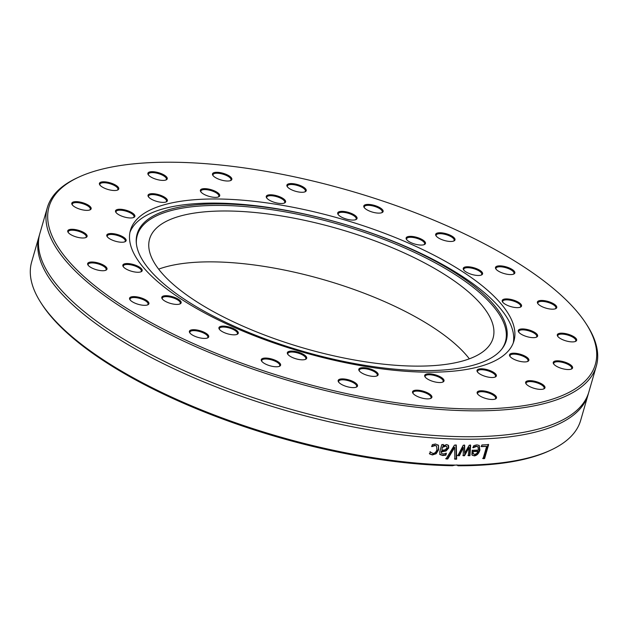 <?xml version="1.0" encoding="UTF-8"?>
<svg xmlns="http://www.w3.org/2000/svg" width="628" height="628" viewBox="0 0 628 628"><rect width="100%" height="100%" fill="white"/><g stroke="black" fill="none" stroke-linecap="round" stroke-linejoin="round"><path stroke-width="0.94" d="M477.633 372.176A9.357 3.25 -163.9 0 1 477.523 371.187A9.357 3.25 -163.9 0 1 479.297 369.939A9.357 3.25 -163.9 0 1 489.801 371.478A9.357 3.25 -163.9 0 1 495.5 376.376A9.357 3.25 -163.9 0 1 494.88 377.153M494.448 377.279A10.056 3.493 16.1 0 0 495.311 376.981A10.056 3.493 16.1 0 0 487.666 369.79A10.056 3.493 16.1 0 0 477.359 371.8A10.056 3.493 16.1 0 0 484.926 376.258A10.056 3.493 16.1 0 0 494.448 377.279M172.763 162.228A284.303 98.784 -163.9 0 1 586.057 323.648A284.303 98.784 -163.9 0 1 294.807 380.497A284.303 98.784 -163.9 0 1 78.641 177.19A284.303 98.784 -163.9 0 1 172.763 162.228M528.486 360.951A10.056 3.493 16.1 0 0 519.285 353.964A10.056 3.493 16.1 0 0 509.865 356.217A10.056 3.493 16.1 0 0 518.233 360.919A10.056 3.493 16.1 0 0 527.818 361.398A10.056 3.493 16.1 0 0 528.486 360.951M520.816 304.109A10.056 3.493 16.1 0 0 508.633 299.046A10.056 3.493 16.1 0 0 502.541 301.927A10.056 3.493 16.1 0 0 510.909 306.629A10.056 3.493 16.1 0 0 520.494 307.108A10.056 3.493 16.1 0 0 520.816 304.109M420.21 238.593A10.056 3.493 16.1 0 0 409.621 236.364A10.056 3.493 16.1 0 0 406.465 239.362A10.056 3.493 16.1 0 0 414.825 244.064A10.056 3.493 16.1 0 0 424.418 244.543A10.056 3.493 16.1 0 0 420.21 238.593M273.745 195.073A10.056 3.493 16.1 0 0 266.586 197.796A10.056 3.493 16.1 0 0 274.954 202.506A10.056 3.493 16.1 0 0 284.539 202.985A10.056 3.493 16.1 0 0 283.605 198.856A10.056 3.493 16.1 0 0 273.745 195.073M149.943 193.903A10.056 3.493 16.1 0 0 148.365 196.682A10.056 3.493 16.1 0 0 156.733 201.384A10.056 3.493 16.1 0 0 166.318 201.863A10.056 3.493 16.1 0 0 162.888 196.274A10.056 3.493 16.1 0 0 149.943 193.903M106.752 235.633A10.056 3.493 16.1 0 0 107.113 236.536A10.056 3.493 16.1 0 0 115.481 241.238A10.056 3.493 16.1 0 0 125.066 241.717A10.056 3.493 16.1 0 0 118.511 234.864A10.056 3.493 16.1 0 0 106.752 235.633M164.363 300.741A10.056 3.493 16.1 0 0 180.087 303.889A10.056 3.493 16.1 0 0 172.441 296.699A10.056 3.493 16.1 0 0 162.134 298.708A10.056 3.493 16.1 0 0 164.363 300.741M295.827 358.761A10.056 3.493 16.1 0 0 305.632 359.295A10.056 3.493 16.1 0 0 297.986 352.104A10.056 3.493 16.1 0 0 287.679 354.114A10.056 3.493 16.1 0 0 295.827 358.761M439.631 382.538A10.056 3.493 16.1 0 0 442.968 382.005A10.056 3.493 16.1 0 0 435.314 374.814A10.056 3.493 16.1 0 0 425.015 376.824A10.056 3.493 16.1 0 0 439.631 382.538M479.274 390.954A10.056 3.493 16.1 0 0 477.484 393.787A10.056 3.493 16.1 0 0 485.852 398.49A10.056 3.493 16.1 0 0 495.437 398.968A10.056 3.493 16.1 0 0 492.14 393.442A10.056 3.493 16.1 0 0 479.274 390.954M553.221 362.544A10.056 3.493 16.1 0 0 553.582 363.824A10.056 3.493 16.1 0 0 561.95 368.534A10.056 3.493 16.1 0 0 571.535 369.005A10.056 3.493 16.1 0 0 565.475 362.325A10.056 3.493 16.1 0 0 553.221 362.544M538.926 304.737A10.056 3.493 16.1 0 0 555.694 308.654A10.056 3.493 16.1 0 0 548.04 301.456A10.056 3.493 16.1 0 0 537.741 303.473A10.056 3.493 16.1 0 0 538.926 304.737M441.845 239.621A10.056 3.493 16.1 0 0 453.95 240.948A10.056 3.493 16.1 0 0 446.304 233.757A10.056 3.493 16.1 0 0 435.997 235.767A10.056 3.493 16.1 0 0 441.845 239.621M299.069 192.058A10.056 3.493 16.1 0 0 305.177 191.76A10.056 3.493 16.1 0 0 297.531 184.569A10.056 3.493 16.1 0 0 287.224 186.579A10.056 3.493 16.1 0 0 299.069 192.058M165.125 180.22A10.056 3.493 16.1 0 0 166.192 179.883A10.056 3.493 16.1 0 0 158.546 172.684A10.056 3.493 16.1 0 0 148.239 174.702A10.056 3.493 16.1 0 0 155.642 179.106A10.056 3.493 16.1 0 0 165.125 180.22M91.178 208.629A10.056 3.493 16.1 0 0 80.376 202.13A10.056 3.493 16.1 0 0 72.142 204.657A10.056 3.493 16.1 0 0 80.51 209.359A10.056 3.493 16.1 0 0 90.094 209.838A10.056 3.493 16.1 0 0 91.178 208.629M105.473 266.437A10.056 3.493 16.1 0 0 93.297 262.057A10.056 3.493 16.1 0 0 87.991 265.016A10.056 3.493 16.1 0 0 96.351 269.718A10.056 3.493 16.1 0 0 105.944 270.197A10.056 3.493 16.1 0 0 105.473 266.437M202.546 331.56A10.056 3.493 16.1 0 0 192.498 329.747A10.056 3.493 16.1 0 0 189.727 332.714A10.056 3.493 16.1 0 0 198.095 337.417A10.056 3.493 16.1 0 0 207.68 337.895A10.056 3.493 16.1 0 0 202.546 331.56M345.329 379.124A10.056 3.493 16.1 0 0 338.5 381.903A10.056 3.493 16.1 0 0 346.868 386.605A10.056 3.493 16.1 0 0 356.453 387.084A10.056 3.493 16.1 0 0 355.409 382.884A10.056 3.493 16.1 0 0 345.329 379.124M427.095 372.184A199.571 69.347 -163.9 0 1 221.872 321.693A199.571 69.347 -163.9 0 1 130.451 230.241A199.571 69.347 -163.9 0 1 341.428 218.968A199.571 69.347 -163.9 0 1 513.947 340.933A199.571 69.347 -163.9 0 1 427.095 372.184M416.937 390.161A10.056 3.493 16.1 0 0 412.886 393.175A10.056 3.493 16.1 0 0 421.255 397.877A10.056 3.493 16.1 0 0 430.839 398.356A10.056 3.493 16.1 0 0 428.751 393.481A10.056 3.493 16.1 0 0 416.937 390.161M271.453 358.933A10.056 3.493 16.1 0 0 261.609 361.069A10.056 3.493 16.1 0 0 269.969 365.771A10.056 3.493 16.1 0 0 279.562 366.25A10.056 3.493 16.1 0 0 271.453 358.933M145.351 299.689A10.056 3.493 16.1 0 0 133.874 296.597A10.056 3.493 16.1 0 0 129.902 299.619A10.056 3.493 16.1 0 0 138.27 304.321A10.056 3.493 16.1 0 0 147.855 304.8A10.056 3.493 16.1 0 0 145.351 299.689M86.805 235.06A10.056 3.493 16.1 0 0 74.826 229.503A10.056 3.493 16.1 0 0 68.083 232.289A10.056 3.493 16.1 0 0 76.451 236.999A10.056 3.493 16.1 0 0 86.036 237.478A10.056 3.493 16.1 0 0 86.805 235.06M118.166 189.734A10.056 3.493 16.1 0 0 109.523 182.646A10.056 3.493 16.1 0 0 99.758 184.813A10.056 3.493 16.1 0 0 108.126 189.515A10.056 3.493 16.1 0 0 117.711 189.994A10.056 3.493 16.1 0 0 118.166 189.734M227.462 181.021A10.056 3.493 16.1 0 0 230.79 180.487A10.056 3.493 16.1 0 0 223.144 173.297A10.056 3.493 16.1 0 0 212.837 175.306A10.056 3.493 16.1 0 0 227.462 181.021M372.946 212.248A10.056 3.493 16.1 0 0 382.075 212.594A10.056 3.493 16.1 0 0 374.421 205.403A10.056 3.493 16.1 0 0 364.122 207.413A10.056 3.493 16.1 0 0 372.946 212.248M499.04 271.492A10.056 3.493 16.1 0 0 513.775 274.051A10.056 3.493 16.1 0 0 506.129 266.853A10.056 3.493 16.1 0 0 495.822 268.863A10.056 3.493 16.1 0 0 499.04 271.492M557.593 336.113A10.056 3.493 16.1 0 0 557.64 336.192A10.056 3.493 16.1 0 0 566.009 340.894A10.056 3.493 16.1 0 0 575.593 341.373A10.056 3.493 16.1 0 0 568.034 334.206A10.056 3.493 16.1 0 0 557.593 336.113M526.233 381.439A10.056 3.493 16.1 0 0 525.966 383.677A10.056 3.493 16.1 0 0 534.326 388.379A10.056 3.493 16.1 0 0 543.919 388.858A10.056 3.493 16.1 0 0 539.287 382.719A10.056 3.493 16.1 0 0 526.233 381.439M370.653 376.109A10.056 3.493 16.1 0 0 377.09 375.866A10.056 3.493 16.1 0 0 369.445 368.675A10.056 3.493 16.1 0 0 359.137 370.685A10.056 3.493 16.1 0 0 370.653 376.109M224.188 332.581A10.056 3.493 16.1 0 0 237.219 334.3A10.056 3.493 16.1 0 0 229.565 327.11A10.056 3.493 16.1 0 0 219.266 329.119A10.056 3.493 16.1 0 0 224.188 332.581M123.575 267.073A10.056 3.493 16.1 0 0 132.139 271.422A10.056 3.493 16.1 0 0 141.135 271.736A10.056 3.493 16.1 0 0 133.489 264.545A10.056 3.493 16.1 0 0 123.182 266.555A10.056 3.493 16.1 0 0 123.575 267.073M115.905 210.223A10.056 3.493 16.1 0 0 115.858 212.272A10.056 3.493 16.1 0 0 124.226 216.974A10.056 3.493 16.1 0 0 133.811 217.453A10.056 3.493 16.1 0 0 128.873 211.189A10.056 3.493 16.1 0 0 115.905 210.223M204.759 188.643A10.056 3.493 16.1 0 0 200.717 191.658A10.056 3.493 16.1 0 0 209.077 196.36A10.056 3.493 16.1 0 0 218.67 196.839A10.056 3.493 16.1 0 0 216.581 191.964A10.056 3.493 16.1 0 0 204.759 188.643M348.564 212.421A10.056 3.493 16.1 0 0 338.045 214.368A10.056 3.493 16.1 0 0 346.413 219.07A10.056 3.493 16.1 0 0 355.998 219.549A10.056 3.493 16.1 0 0 348.564 212.421M480.035 270.44A10.056 3.493 16.1 0 0 468.143 266.767A10.056 3.493 16.1 0 0 463.59 269.773A10.056 3.493 16.1 0 0 471.958 274.475A10.056 3.493 16.1 0 0 481.543 274.954A10.056 3.493 16.1 0 0 480.035 270.44M537.647 335.54A10.056 3.493 16.1 0 0 526.342 329.323A10.056 3.493 16.1 0 0 518.61 331.945A10.056 3.493 16.1 0 0 526.978 336.655A10.056 3.493 16.1 0 0 536.563 337.126A10.056 3.493 16.1 0 0 537.647 335.54M510.14 356.594A9.357 3.25 -163.9 0 1 510.03 355.605A9.357 3.25 -163.9 0 1 510.383 355.04A9.357 3.25 -163.9 0 1 520.8 355.346A9.357 3.25 -163.9 0 1 528.007 360.786A9.357 3.25 -163.9 0 1 527.653 361.351A9.357 3.25 -163.9 0 1 527.387 361.571M518.885 332.322A9.357 3.25 -163.9 0 1 518.744 331.835A9.357 3.25 -163.9 0 1 518.775 331.333A9.357 3.25 -163.9 0 1 527.983 330.618A9.357 3.25 -163.9 0 1 536.783 336.019A9.357 3.25 -163.9 0 1 536.752 336.522A9.357 3.25 -163.9 0 1 536.131 337.299M502.816 302.304A9.357 3.25 -163.9 0 1 502.706 301.314A9.357 3.25 -163.9 0 1 510.336 300.239A9.357 3.25 -163.9 0 1 520.008 304.682A9.357 3.25 -163.9 0 1 520.683 306.503A9.357 3.25 -163.9 0 1 520.055 307.28M463.864 270.15A9.357 3.25 -163.9 0 1 463.754 269.161A9.357 3.25 -163.9 0 1 469.862 267.842A9.357 3.25 -163.9 0 1 479.352 271.115A9.357 3.25 -163.9 0 1 481.731 274.35A9.357 3.25 -163.9 0 1 481.111 275.127M406.74 239.739A9.357 3.25 -163.9 0 1 406.63 238.75A9.357 3.25 -163.9 0 1 419.716 239.378A9.357 3.25 -163.9 0 1 424.606 243.939A9.357 3.25 -163.9 0 1 423.979 244.716M338.319 214.745A9.357 3.25 -163.9 0 1 338.209 213.756A9.357 3.25 -163.9 0 1 348.297 213.285A9.357 3.25 -163.9 0 1 356.186 218.944A9.357 3.25 -163.9 0 1 355.558 219.721M266.861 198.173A9.357 3.25 -163.9 0 1 266.751 197.184A9.357 3.25 -163.9 0 1 273.714 195.991A9.357 3.25 -163.9 0 1 284.727 202.373A9.357 3.25 -163.9 0 1 284.107 203.15M200.991 192.035A9.357 3.25 -163.9 0 1 200.882 191.045A9.357 3.25 -163.9 0 1 204.948 189.578A9.357 3.25 -163.9 0 1 214.572 191.948A9.357 3.25 -163.9 0 1 218.858 196.234A9.357 3.25 -163.9 0 1 218.23 197.011M148.64 197.059A9.357 3.25 -163.9 0 1 148.53 196.069A9.357 3.25 -163.9 0 1 150.304 194.821A9.357 3.25 -163.9 0 1 160.807 196.352A9.357 3.25 -163.9 0 1 166.506 201.258A9.357 3.25 -163.9 0 1 165.886 202.035M116.133 212.649A9.357 3.25 -163.9 0 1 116.023 211.652A9.357 3.25 -163.9 0 1 116.376 211.094A9.357 3.25 -163.9 0 1 126.793 211.401A9.357 3.25 -163.9 0 1 133.999 216.841A9.357 3.25 -163.9 0 1 133.646 217.406A9.357 3.25 -163.9 0 1 133.379 217.626M107.388 236.913A9.357 3.25 -163.9 0 1 107.247 236.426A9.357 3.25 -163.9 0 1 107.278 235.924A9.357 3.25 -163.9 0 1 116.486 235.21A9.357 3.25 -163.9 0 1 125.286 240.61A9.357 3.25 -163.9 0 1 125.255 241.113A9.357 3.25 -163.9 0 1 124.634 241.89M123.465 266.931A9.357 3.25 -163.9 0 1 123.347 265.942A9.357 3.25 -163.9 0 1 130.985 264.867A9.357 3.25 -163.9 0 1 140.656 269.31A9.357 3.25 -163.9 0 1 141.324 271.131A9.357 3.25 -163.9 0 1 140.703 271.908M162.409 299.085A9.357 3.25 -163.9 0 1 162.299 298.096A9.357 3.25 -163.9 0 1 168.398 296.777A9.357 3.25 -163.9 0 1 177.897 300.058A9.357 3.25 -163.9 0 1 180.275 303.285A9.357 3.25 -163.9 0 1 179.655 304.062M219.541 329.496A9.357 3.25 -163.9 0 1 219.431 328.507A9.357 3.25 -163.9 0 1 232.517 329.135A9.357 3.25 -163.9 0 1 237.408 333.696A9.357 3.25 -163.9 0 1 236.78 334.473M287.962 354.49A9.357 3.25 -163.9 0 1 287.844 353.501A9.357 3.25 -163.9 0 1 297.939 353.03A9.357 3.25 -163.9 0 1 305.82 358.69A9.357 3.25 -163.9 0 1 305.2 359.467M359.412 371.062A9.357 3.25 -163.9 0 1 359.302 370.073A9.357 3.25 -163.9 0 1 366.257 368.871A9.357 3.25 -163.9 0 1 377.279 375.261A9.357 3.25 -163.9 0 1 376.659 376.039M425.289 377.2A9.357 3.25 -163.9 0 1 425.18 376.211A9.357 3.25 -163.9 0 1 429.246 374.751A9.357 3.25 -163.9 0 1 438.87 377.114A9.357 3.25 -163.9 0 1 443.156 381.4A9.357 3.25 -163.9 0 1 442.528 382.177M78.641 177.19L77.071 177.92A285.709 99.271 16.1 0 0 47.328 207.625A285.709 99.271 16.1 0 0 178.203 338.547A285.709 99.271 16.1 0 0 472.005 410.83A285.709 99.271 16.1 0 0 596.333 366.085A285.709 99.271 16.1 0 0 586.999 325.108L586.057 323.648M596.333 366.085L588.86 391.99A285.709 99.271 -163.9 0 1 535.299 429.835A285.709 99.271 -163.9 0 1 464.532 436.727A285.709 99.271 -163.9 0 1 82.927 310.57A285.709 99.271 -163.9 0 1 65.006 294.092A285.709 99.271 -163.9 0 1 39.854 233.522L47.328 207.625M41.001 302.877L41.943 304.337A284.303 98.784 16.1 0 0 452.49 465.725L455.112 465.089A285.709 99.271 -163.9 0 1 41.001 302.877A285.709 99.271 -163.9 0 1 31.667 261.892L39.14 235.995A285.709 99.271 -163.9 0 1 39.517 234.77M455.112 465.089L457.569 465.113L457.961 465.772L456.894 464.893M459.052 455.716A285.709 99.271 -163.9 0 1 457.812 455.708L463.221 445.26A285.709 99.271 16.1 0 0 464.681 445.268L464.618 453.338L469.195 445.26A285.709 99.271 16.1 0 0 470.615 445.244L469.932 455.685A285.709 99.271 -163.9 0 1 468.339 455.708L469.053 447.615L464.532 455.732A285.709 99.271 -163.9 0 1 463.236 455.74L463.307 447.631L459.413 455.724A285.709 99.271 -163.9 0 1 459.052 455.716M588.483 393.214A285.709 99.271 -163.9 0 1 588.146 394.463A285.709 99.271 -163.9 0 1 463.817 439.2A285.709 99.271 -163.9 0 1 82.221 313.042A285.709 99.271 -163.9 0 1 39.14 235.995M588.146 394.463L580.672 420.36A285.709 99.271 -163.9 0 1 550.929 450.056A285.709 99.271 -163.9 0 1 457.569 465.113L457.961 465.772A284.303 98.784 16.1 0 0 549.359 450.794L550.929 450.056M447.756 458.982A285.709 99.271 -163.9 0 1 446.006 458.927L454.468 445.119A285.709 99.271 16.1 0 0 456.297 445.158L456.635 459.186A285.709 99.271 -163.9 0 1 454.837 459.154L454.656 447.497L447.756 458.982L445.668 458.621M481.417 446.61L481.888 444.962A285.709 99.271 16.1 0 0 488.631 444.624L484.604 458.573A285.709 99.271 -163.9 0 1 483.073 458.66L486.622 446.367A285.709 99.271 -163.9 0 1 481.417 446.61M475.176 445.228L476.966 444.891L479.235 445.456L479.894 450.158C478.724 453.73 476.809 455.638 474.156 455.881L471.887 454.782L472.185 450.252A285.709 99.271 16.1 0 0 478.41 450.088L477.986 446.798L476.542 446.43L473.159 447.764A285.709 99.271 -163.9 0 1 473.072 447.764L473.622 445.841L475.176 445.228M443.462 444.703L443.14 445.809L446.744 444.553L448.573 445.566L448.737 447.992L446.076 450.99L441.374 451.925L441.594 453.534L443.211 453.965L446.296 453.377A285.709 99.271 16.1 0 0 446.39 453.377L445.872 455.174L442.748 455.528L440.008 454.601L439.733 451.768L441.798 444.616A285.709 99.271 16.1 0 0 443.462 444.703M448.204 445.119L448.4 447.685L445.747 450.684L441.154 451.281L441.562 453.51M430.329 451.979L432.865 453.416C434.725 453.471 436.067 452.207 436.907 449.64L436.562 446.108L435.141 445.55L431.876 446.618A285.709 99.271 -163.9 0 1 431.774 446.61L432.347 444.632L435.549 444.004L438.532 445.558L438.634 449.734L436.17 453.73L432.394 454.947L429.654 453.95L430.227 451.972A285.709 99.271 16.1 0 0 430.329 451.979L430.298 451.972M438.069 444.969L438.532 445.558L438.32 449.428L435.856 453.432L432.088 454.648L429.364 453.644M454.656 447.497L454.303 447.191L447.411 458.683M455.944 444.852L456.266 458.88L454.476 458.856M486.622 446.367L480.993 446.304M488.192 444.326L484.164 458.267L482.642 458.361M484.164 458.267L484.604 458.573M472.884 451.265L472.79 453.353L474.666 454.429L476.691 453.549L478.026 451.438L477.61 451.132A285.002 99.028 -163.9 0 1 472.884 451.265L473.386 453.989M478.026 451.438A285.709 99.271 -163.9 0 1 473.284 451.571M472.79 453.353L473.167 453.856M477.767 446.657L476.134 446.123L472.758 447.458M479.015 445.315L479.47 449.852C478.308 453.432 476.401 455.339 473.748 455.575L472.24 455.269M474.156 446.634L474.556 446.94M463.307 447.631L462.938 447.324L459.037 455.418L457.443 455.402M469.053 447.615L468.661 447.317L464.147 455.433L462.86 455.433M470.223 444.938L469.54 455.379L467.946 455.402M464.304 444.962L464.618 453.338M469.54 455.379L469.932 455.685M446.61 446.382L445.346 445.849L442.395 446.971L441.877 450.182L444.954 449.884L447.01 448.054L446.798 446.516L445.676 446.155L442.716 447.277M442.395 446.971L441.877 450.182M443.14 444.396L443.14 445.809M446.053 453.071L445.535 454.868L442.418 455.221L439.686 454.303M436.397 445.966L434.835 445.244L431.577 446.312M430.031 451.673L430.957 452.529M437.904 444.82L438.218 445.252M477.759 394.164A9.357 3.25 -163.9 0 1 477.649 393.175A9.357 3.25 -163.9 0 1 479.619 391.88A9.357 3.25 -163.9 0 1 490.075 393.521A9.357 3.25 -163.9 0 1 495.625 398.364A9.357 3.25 -163.9 0 1 494.997 399.141M526.24 384.046A9.357 3.25 -163.9 0 1 526.131 383.056A9.357 3.25 -163.9 0 1 526.68 382.326A9.357 3.25 -163.9 0 1 537.207 382.899A9.357 3.25 -163.9 0 1 544.107 388.245A9.357 3.25 -163.9 0 1 543.479 389.022M553.865 364.201A9.357 3.25 -163.9 0 1 553.715 363.361A9.357 3.25 -163.9 0 1 553.747 363.212A9.357 3.25 -163.9 0 1 563.638 362.686A9.357 3.25 -163.9 0 1 571.723 368.401A9.357 3.25 -163.9 0 1 571.103 369.178M557.915 336.569A9.357 3.25 -163.9 0 1 557.805 335.58A9.357 3.25 -163.9 0 1 567.696 335.046A9.357 3.25 -163.9 0 1 575.782 340.769A9.357 3.25 -163.9 0 1 575.162 341.546M538.015 303.842A9.357 3.25 -163.9 0 1 537.906 302.853A9.357 3.25 -163.9 0 1 547.789 302.327A9.357 3.25 -163.9 0 1 555.882 308.042A9.357 3.25 -163.9 0 1 555.254 308.819M496.096 269.239A9.357 3.25 -163.9 0 1 495.987 268.25A9.357 3.25 -163.9 0 1 505.878 267.724A9.357 3.25 -163.9 0 1 513.963 273.439A9.357 3.25 -163.9 0 1 513.343 274.216M436.272 236.144A9.357 3.25 -163.9 0 1 436.162 235.155A9.357 3.25 -163.9 0 1 446.053 234.629A9.357 3.25 -163.9 0 1 454.138 240.343A9.357 3.25 -163.9 0 1 453.518 241.121M364.397 207.79A9.357 3.25 -163.9 0 1 364.279 206.8A9.357 3.25 -163.9 0 1 374.17 206.274A9.357 3.25 -163.9 0 1 382.256 211.989A9.357 3.25 -163.9 0 1 381.636 212.766M287.498 186.956A9.357 3.25 -163.9 0 1 287.389 185.967A9.357 3.25 -163.9 0 1 297.279 185.441A9.357 3.25 -163.9 0 1 305.365 191.155A9.357 3.25 -163.9 0 1 304.745 191.933M213.112 175.683A9.357 3.25 -163.9 0 1 213.002 174.694A9.357 3.25 -163.9 0 1 222.893 174.168A9.357 3.25 -163.9 0 1 230.978 179.883A9.357 3.25 -163.9 0 1 230.358 180.66M148.522 175.071A9.357 3.25 -163.9 0 1 148.404 174.082A9.357 3.25 -163.9 0 1 158.295 173.556A9.357 3.25 -163.9 0 1 166.381 179.27A9.357 3.25 -163.9 0 1 165.761 180.048M100.04 185.189A9.357 3.25 -163.9 0 1 99.923 184.2A9.357 3.25 -163.9 0 1 109.814 183.666A9.357 3.25 -163.9 0 1 117.899 189.389A9.357 3.25 -163.9 0 1 117.35 190.119A9.357 3.25 -163.9 0 1 117.279 190.166M72.416 205.034A9.357 3.25 -163.9 0 1 72.306 204.045A9.357 3.25 -163.9 0 1 81.985 203.456A9.357 3.25 -163.9 0 1 90.314 209.085A9.357 3.25 -163.9 0 1 90.283 209.234A9.357 3.25 -163.9 0 1 89.663 210.011M68.358 232.666A9.357 3.25 -163.9 0 1 68.248 231.677A9.357 3.25 -163.9 0 1 76.506 230.735A9.357 3.25 -163.9 0 1 85.965 235.594A9.357 3.25 -163.9 0 1 86.224 236.866A9.357 3.25 -163.9 0 1 85.604 237.643M88.265 265.393A9.357 3.25 -163.9 0 1 88.148 264.404A9.357 3.25 -163.9 0 1 95.009 263.187A9.357 3.25 -163.9 0 1 104.719 267.065A9.357 3.25 -163.9 0 1 106.124 269.593A9.357 3.25 -163.9 0 1 105.504 270.37M130.177 299.996A9.357 3.25 -163.9 0 1 130.067 299.007A9.357 3.25 -163.9 0 1 135.577 297.617A9.357 3.25 -163.9 0 1 144.746 300.412A9.357 3.25 -163.9 0 1 148.043 304.195A9.357 3.25 -163.9 0 1 147.423 304.973M190.001 333.091A9.357 3.25 -163.9 0 1 189.892 332.102A9.357 3.25 -163.9 0 1 202.122 332.369A9.357 3.25 -163.9 0 1 207.868 337.291A9.357 3.25 -163.9 0 1 207.248 338.068M261.884 361.445A9.357 3.25 -163.9 0 1 261.774 360.456A9.357 3.25 -163.9 0 1 271.233 359.805A9.357 3.25 -163.9 0 1 279.75 365.645A9.357 3.25 -163.9 0 1 279.122 366.422M338.782 382.279A9.357 3.25 -163.9 0 1 338.665 381.29A9.357 3.25 -163.9 0 1 345.322 380.042A9.357 3.25 -163.9 0 1 356.641 386.479A9.357 3.25 -163.9 0 1 356.021 387.256M413.161 393.552A9.357 3.25 -163.9 0 1 413.051 392.563A9.357 3.25 -163.9 0 1 417.125 391.095A9.357 3.25 -163.9 0 1 426.742 393.466A9.357 3.25 -163.9 0 1 431.028 397.752A9.357 3.25 -163.9 0 1 430.408 398.529M158.649 269.153A178.744 62.109 -163.9 0 1 323.883 279.758A178.744 62.109 -163.9 0 1 469.351 358.831M415.289 366.116A178.744 62.109 -163.9 0 1 231.489 320.892A178.744 62.109 -163.9 0 1 149.605 238.985A178.744 62.109 -163.9 0 1 338.563 228.882A178.744 62.109 -163.9 0 1 493.074 338.123A178.744 62.109 -163.9 0 1 415.289 366.116M136.402 243.829A191.595 66.568 -163.9 0 1 339.803 224.596A191.595 66.568 -163.9 0 1 501.67 349.262M422.691 370.622A192.113 66.749 -163.9 0 1 236.065 327.062A192.113 66.749 -163.9 0 1 136.323 243.122A192.113 66.749 -163.9 0 1 340.227 223.128A192.113 66.749 -163.9 0 1 502.11 348.705A192.113 66.749 -163.9 0 1 422.691 370.622M129.949 232.329A199.571 69.347 -163.9 0 1 340.243 223.081A199.571 69.347 -163.9 0 1 513.257 342.966M476.134 446.123L476.542 446.43M473.748 455.575L474.156 455.881M479.47 449.852L479.894 450.158M477.57 446.492L477.986 446.798"/></g></svg>
